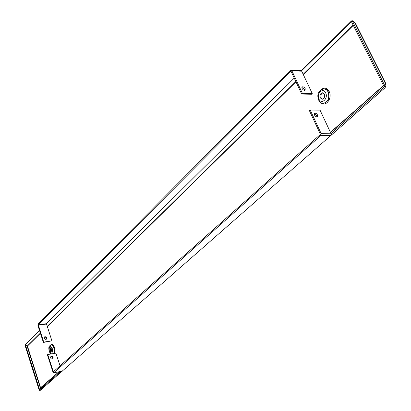 <?xml version="1.0" encoding="UTF-8"?>
<svg xmlns="http://www.w3.org/2000/svg" width="411" height="411" viewBox="0 0 411 411"><rect width="100%" height="100%" fill="white"/><g stroke="black" fill="none" stroke-linecap="round" stroke-linejoin="round"><path stroke-width="0.62" d="M53.327 371.806L320.205 134.603L320.297 134.037L309.437 110.713L310.177 110.025L320.025 110.112L331.04 133.642L385.045 86.14L385.287 87.322L384.907 87.887L330.896 135.481L320.683 135.625L53.769 372.715L52.983 372.109L47.404 354.852L47.738 354.539L53.327 371.806L53.784 371.724M47.738 354.539L55.922 353.172L60.134 366.073M50.553 357.95L51.375 358.931L52.361 359.086L52.849 358.824L53.132 357.508L52.495 356.645L51.324 356.378L50.83 356.64L50.553 357.95M330.901 133.241L321.053 133.359L320.683 135.625M321.053 133.359L310.177 110.025M294.25 78.1L46.433 323.698L51.889 340.827L43.72 342.116L38.29 324.88L290.777 71.386L291.163 71.473L301.669 94.032L302.393 93.328L312.242 93.559L301.715 71.175L291.872 70.759L302.393 93.328M44.162 338.227L44.804 339.09L45.796 339.383L46.479 339.085L46.731 337.827L46.083 336.958L45.092 336.671L44.409 336.974L44.162 338.227M385.045 86.14L352.427 21.115L352.124 20.565L351.359 21.053L301.443 70.548L291.034 70.101L290.325 70.415L38.053 324.151L37.93 325.558L43.391 342.435L51.889 340.827M384.059 86.7L383.931 87.122L383.966 86.372L351.462 21.711L301.556 70.826L301.715 71.175M301.669 94.032L311.512 94.253L312.242 93.559M291.034 70.101L291.872 70.759M43.391 342.435L43.72 342.116M304.654 90.343L304.453 89.29L301.88 87.456M317.004 116.847L316.809 115.697L314.251 113.857M25.328 345.029L27.126 346.216L27.332 345.928L25.323 344.598L25.025 345.327L39.122 389.947L39.245 390.275L39.656 389.916L25.323 344.598L39.533 330.511M60.556 371.534L39.656 389.916L40.663 388.005L40.345 387.958L58.783 371.852M351.785 22.245L351.112 21.711L352.155 20.678M384.83 85.611L385.461 83.551L385.991 85.015L385.883 84.039M355.15 22.975L352.124 20.565M24.932 344.983L39.471 330.316M62.025 371.267L40.299 390.337L39.245 390.275M62.123 371.205L330.896 135.481M331.04 133.642L331.6 134.674M301.52 70.862L301.443 70.548M46.289 339.229L46.397 338.145L45.981 337.477L45.128 337.01L44.27 337.148M305.178 88.591C304.176 87.029 303.154 86.49 302.106 86.978L302.075 88.504C303.077 90.071 304.099 90.605 305.147 90.122L305.178 88.591M52.659 358.967L52.793 357.822L52.382 357.154L51.539 356.681L50.687 356.81M317.549 115.013C316.562 113.457 315.545 112.912 314.497 113.39L314.446 115.003C315.437 116.565 316.455 117.104 317.503 116.632L317.549 115.013M51.426 351.852L50.579 350.624L50.815 347.855M49.885 350.737L50.45 347.788L51.663 349.078L51.103 352.027L49.885 350.737M322.584 99.215L321.155 97.9C320.426 95.444 321.006 93.754 322.892 92.84M324.305 94.15C325.034 96.934 324.32 98.64 322.162 99.262L320.318 97.88C319.588 95.095 320.308 93.395 322.476 92.778L324.305 94.15M46.402 324.048L38.259 325.229M46.433 323.698L38.29 324.88M291.116 71.401L290.777 71.386M40.365 333.09L27.126 346.216L40.345 387.958L39.441 389.669M40.437 333.3L27.45 346.083L40.663 388.005L59.035 371.806M330.547 132.491L383.633 85.704M330.459 132.301L383.535 85.503M47.239 326.606L295.977 81.804M303.318 74.576L353.342 25.343M47.173 326.391L295.843 81.522M303.184 74.293L353.193 25.05M352.427 21.115L355.135 23.273L385.461 83.551L385.893 83.746L355.582 23.514M62.277 371.174L53.769 372.715M50.599 345.122C52.043 343.771 53.373 344.598 54.581 347.603L54.642 353.388M51.216 344.957L51.303 344.937C52.408 344.88 53.317 345.846 54.031 347.829L54.493 350.927L53.918 353.506M321.356 89.444C324.454 87.219 327.064 87.892 329.18 91.473C332.787 98.296 325.404 107.805 320.729 102.529M324.109 88.761L326.565 89.608L328.327 91.838C329.976 98.095 328.368 101.923 323.519 103.331L323.411 103.325M325.661 92.886C328.543 98.481 321.489 104.99 318.977 99.133C316.126 93.621 323.082 87.029 325.661 92.886M323.298 103.325C328.148 101.923 329.75 98.09 328.106 91.833L326.344 89.603L324.002 88.755C318.443 90.528 316.634 94.268 318.576 99.976C319.758 102.175 321.33 103.295 323.298 103.325L323.519 103.331M49.289 351.297C48.909 346.165 49.901 345.235 52.264 348.513C52.639 353.66 51.647 354.59 49.289 351.297M53.733 353.537L54.309 350.958L53.846 347.86C53.132 345.877 52.223 344.911 51.118 344.968C49.71 345.656 49.063 346.242 49.171 346.72C49.135 347.968 48.375 346.047 49.176 351.513L50.8 354.03M385.297 87.291L385.991 85.015M62.174 371.241L53.62 372.787M50.589 348.184L51.113 351.605"/></g></svg>
